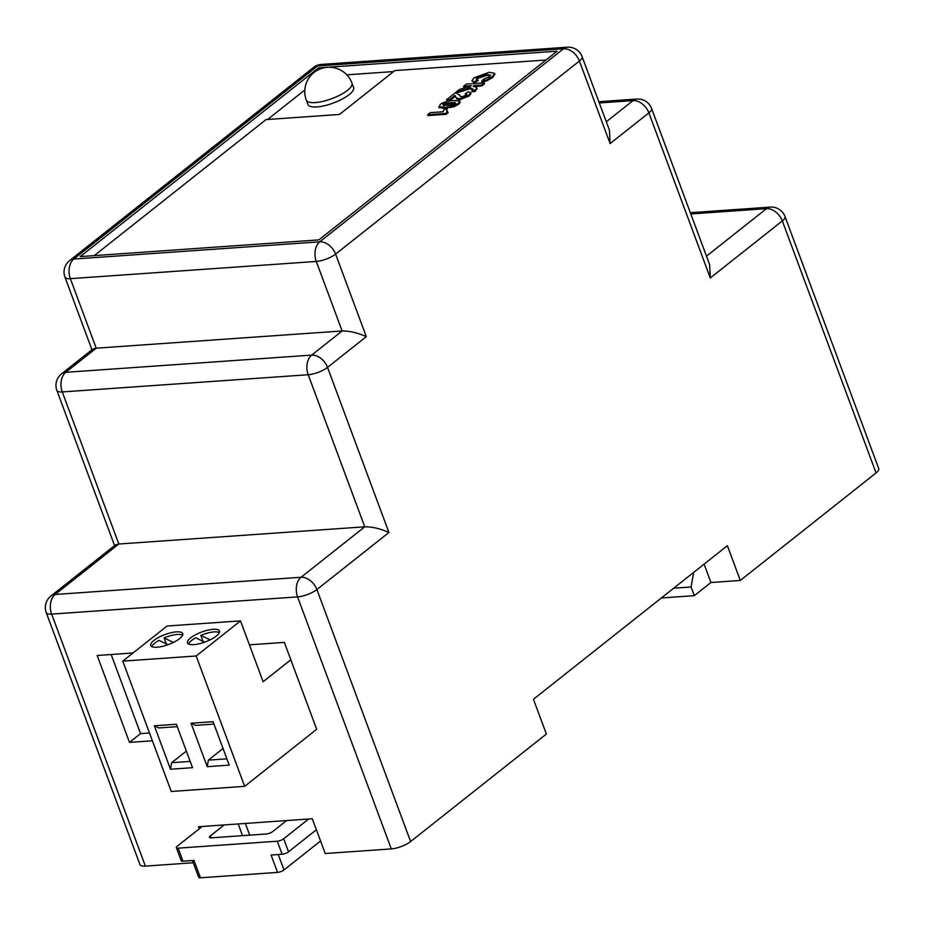 <?xml version="1.0" encoding="UTF-8"?>
<svg xmlns="http://www.w3.org/2000/svg" width="925" height="925" viewBox="0 0 925 925"><rect width="100%" height="100%" fill="white"/><g stroke="black" fill="none" stroke-linecap="round" stroke-linejoin="round"><path stroke-width="1.39" d="M188.515 644.02A17.055 5.272 159.6 0 1 195.695 637.788L204.656 642.147M203.014 641.349L200.783 635.348A17.055 5.272 159.6 0 1 214.114 631.902A17.055 5.272 159.6 0 1 219.364 632.55M200.783 635.348L210.056 639.88M151.804 646.587A17.055 5.272 159.6 0 1 158.996 640.354L167.945 644.725M166.303 643.916L164.072 637.915A17.055 5.272 159.6 0 1 177.415 634.469A17.055 5.272 159.6 0 1 182.653 635.117M164.072 637.915L173.357 642.447M290.832 659.768L263.128 681.713L240.512 620.883L167.09 626.017L122.771 661.121L196.181 655.987L244.651 786.343L316.685 729.293L284.368 642.389L249.415 644.841M122.771 661.121L171.241 791.476L244.651 786.343M191.059 723.223L213.074 721.673L229.238 765.125L207.212 766.675L191.059 723.223L195.441 725.373L213.964 724.078M154.348 725.79L176.374 724.252L192.527 767.692L170.501 769.242L154.348 725.79L158.73 727.94L177.265 726.645M213.155 629.301A17.055 5.272 159.6 0 1 219.445 631.035A17.055 5.272 159.6 0 1 205.292 641.915A17.055 5.272 159.6 0 1 187.463 642.921A17.055 5.272 159.6 0 1 195.464 634.781A17.055 5.272 159.6 0 1 213.155 629.301M240.512 620.883L196.181 655.987M176.444 631.868A17.055 5.272 159.6 0 1 182.734 633.602A17.055 5.272 159.6 0 1 168.581 644.482A17.055 5.272 159.6 0 1 150.752 645.488A17.055 5.272 159.6 0 1 158.753 637.348A17.055 5.272 159.6 0 1 176.444 631.868M223.052 748.498L208.368 760.13L226.891 758.835M207.212 766.675L208.368 760.13M186.341 751.065L171.657 762.697L190.192 761.402M170.501 769.242L171.657 762.697M447.076 109.057L446.602 111.012L447.769 111.786L445.653 113.463L445.977 114.33L427.963 115.59L427.639 114.723L430.241 112.665L443.202 111.752L443.965 109.266L447.076 109.057L446.856 111.393M445.653 113.463L427.639 114.723M447.769 111.786L448.093 112.653L445.977 114.33M458.453 103.323L458.777 104.19L460.176 102.132L459.69 101.01L458.453 103.323L453.493 105.901L444.844 107.473L438.693 106.676L438.982 107.265M458.777 104.19L453.817 106.78L445.168 108.341L439.017 107.543M439.178 107.797L440.092 104.606C442.52 102.421 447.053 101.033 453.724 100.467L459.69 101.01M455.597 103.531C455.435 104.271 452.764 104.86 447.573 105.311L443.364 105.404L442.959 104.409C443.11 103.669 445.769 103.068 450.961 102.629L455.192 102.525L455.909 104.398M443.676 106.282L443.283 105.277C443.433 104.537 446.093 103.947 451.284 103.496L455.516 103.392M459.898 95.784L459.494 94.685L460.373 96.501L461.945 96.778L466.108 95.194L466.778 94.223L465.183 93.911L468.108 91.841L470.698 92.523L468.906 95.044L459.586 98.813L456.36 98.05L454.938 95.402L455.262 96.269L450.082 100.374L446.891 100.594L446.567 99.727L455.678 92.512L459.737 95.391M455.551 96.177L454.938 95.402L449.758 99.507L450.082 100.374M449.758 99.507L446.567 99.727M466.535 94.812L465.183 93.911M470.698 92.523L471.022 93.402L469.229 95.922L459.91 99.692L456.684 98.929L455.909 97.264L456.684 98.929M484.261 82.845L481.532 85.007L473.877 85.539L476.965 88.187L474.537 90.627L471.842 90.812L473.207 89.32L470.224 87.667L456.314 92.003L459.528 89.459L471.438 85.713L463.564 86.268L466.292 84.106L484.261 82.845L484.584 83.713L481.856 85.875L473.854 86.753M481.532 85.007L481.856 85.875M473.242 86.441L473.877 85.539L474.201 86.407M477.138 88.638L474.86 91.494L472.166 91.679L471.842 90.812M474.537 90.627L474.86 91.494M472.964 89.875L470.547 88.534L457.401 92.673M470.513 89.066L470.224 87.667M469.623 86.73L463.887 87.135L463.564 86.268M490.493 75.549L487.07 75.341L477.439 78.428L476.537 79.4M481.694 81.296L483.532 79.215L489.417 76.74L490.528 75.052L486.747 74.474L477.115 77.561L476.155 79.041L478.225 80.556L474.49 82.73L471.854 80.833L473.97 77.804L489.29 72.266L494.586 73.341L492.389 76.625L486.388 79.966L481.694 81.296L482.006 82.175L486.712 80.833L492.713 77.503L494.91 74.208L494.586 73.341M477.901 79.689L474.167 81.862L474.49 82.73M474.167 81.862L471.854 80.833M94.281 255.612L266.018 119.602L339.429 114.469L394.836 70.578L545.993 60.009M224.208 824.927L210.357 835.899A4.879 1.503 159.6 0 0 209.455 837.345A4.879 1.503 159.6 0 0 211.258 837.842L266.308 833.98A4.879 1.503 159.6 0 0 272.759 831.529L286.611 820.567M202.182 826.464L177.253 846.213A4.879 1.503 -20.4 0 0 176.351 847.658A4.879 1.503 -20.4 0 0 178.143 848.156L277.257 841.218A4.879 1.503 -20.4 0 0 283.697 838.767L308.626 819.018M283.697 838.767L288.542 851.809L316.385 829.748M178.143 848.156L183 861.187L194.007 860.423L200.471 877.802L277.558 872.402L271.094 855.024L282.102 854.249L277.257 841.218M200.471 877.802A4.879 1.503 159.6 0 1 198.678 877.305L192.435 860.528M320.57 840.987L283.998 869.951A4.879 1.503 159.6 0 1 277.558 872.402M183 861.187A4.879 1.503 159.6 0 1 181.196 860.689L176.351 847.658M288.542 851.809A4.879 1.503 159.6 0 1 282.102 854.249M199.268 828.777L198.517 826.73L312.303 818.764L325.23 853.521L391.298 848.907L297.572 596.891L51.65 614.096L145.364 866.112L193.267 862.759M704.098 564.123L710.943 582.507L740.301 580.449L727.374 545.692L533.447 699.277L546.374 734.034L410.619 841.553A14.627 4.521 159.6 0 1 391.298 848.907M149.492 732.993L140.565 733.618L111.15 654.507M140.565 733.618L129.488 742.393L97.171 655.49L133.05 652.981M152.394 740.786L129.488 742.393M318.847 239.899L80.255 256.595L318.512 67.895L557.104 51.21L318.847 239.899M61.501 373.885A14.627 14.627 0 0 0 56.876 390.454A14.627 4.521 159.6 0 0 62.276 391.934A14.627 9.585 -94 0 1 65.733 372.312L311.667 355.108L342.134 330.977L316.281 261.451L70.358 278.656L96.212 348.182L65.733 372.312A14.627 10.071 -128.4 0 0 61.501 373.885L92.766 349.13L96.212 348.182L342.134 330.977C349.615 330.896 357.663 332.792 366.312 336.654L327.519 367.375L388.928 532.488C380.291 528.626 372.232 526.73 364.762 526.811L308.198 374.729L62.276 391.934L118.828 544.016L364.762 526.811L301.041 577.269L55.107 594.474A14.627 10.071 -128.4 0 0 50.875 596.047L115.394 544.952L118.828 544.016L55.107 594.474A14.627 9.585 -94 0 0 51.65 614.096A14.627 4.521 159.6 0 1 46.25 612.604A14.627 14.627 0 0 1 50.875 596.047M740.301 580.449L876.056 472.941L782.33 220.925L710.296 277.974L648.899 112.862L610.107 143.572L609.459 130.263L582.102 56.691A14.627 14.627 0 0 0 567.372 47.198A14.627 9.585 -94 0 0 563.545 48.759L317.622 65.964L73.815 259.046L319.749 241.83L563.545 48.759A14.627 10.071 -128.4 0 1 579.408 61.015L335.613 254.097L366.312 336.654M267.579 119.487L304.811 90.002M319.079 69.41L318.512 67.895M346.806 74.832L393.599 71.56M351.974 83.123L353.593 87.47A24.374 7.527 159.6 0 1 349.107 94.674A24.374 7.527 159.6 0 1 324.71 105.67A24.374 7.527 159.6 0 1 307.909 104.456L306.291 100.108A24.374 7.527 -20.4 0 0 331.763 98.674A24.374 7.527 -20.4 0 0 351.974 83.123A24.374 24.374 0 0 0 327.438 67.305A24.374 24.374 0 0 0 306.291 100.108M706.492 256.156L766.478 208.657A14.627 10.071 51.6 0 1 782.33 220.925A14.627 4.521 -20.4 0 0 785.024 216.6L878.75 468.617A14.627 4.521 159.6 0 1 876.056 472.941M693.657 572.39L691.091 586.982L694.317 595.665L710.943 582.507M694.317 595.665L661.352 597.978M145.364 866.112A14.627 4.521 159.6 0 1 139.976 864.621L46.25 612.604M691.091 586.982L673.701 588.196M606.303 121.765L633.035 100.594A14.627 10.071 51.6 0 1 648.899 112.862A14.627 4.521 159.6 0 0 651.593 108.526L709.648 264.654L710.296 277.974M453.493 105.901L453.817 106.78M444.844 107.473L445.168 108.341M450.961 102.629L451.284 103.496M459.598 94.998L459.875 95.726M468.906 95.044L469.229 95.922M459.586 98.813L459.91 99.692M474.918 90.315L475.242 91.182M471.392 88.719L471.704 89.586M463.09 90.199L463.413 91.066M477.115 77.561L477.439 78.428M492.389 76.625L492.713 77.503M486.388 79.966L486.712 80.833M486.747 74.474L487.07 75.341M210.357 835.899L211.073 837.842M242.535 835.645L238.188 823.955M245.356 823.447L249.704 835.148M278.252 854.527L283.998 869.951M785.024 216.6A14.627 14.627 0 0 0 770.305 207.108A14.627 9.585 -94 0 0 766.478 208.657L690.802 213.952M651.593 108.526A14.627 14.627 0 0 0 636.862 99.044A14.627 9.585 -94 0 0 633.035 100.594L599.308 102.953M610.107 143.572L579.408 61.015A14.627 4.521 -20.4 0 0 582.102 56.691M388.928 532.488L316.893 589.537L410.619 841.553M567.372 47.198L321.449 64.403A14.627 9.585 86 0 0 317.622 65.964A14.627 10.071 -128.4 0 0 313.39 67.537L69.583 260.619A14.627 10.071 51.6 0 1 73.815 259.046A14.627 9.585 86 0 0 70.358 278.656A14.627 4.521 159.6 0 1 64.958 277.176A14.627 14.627 0 0 1 69.583 260.619M319.749 241.83A14.627 10.071 51.6 0 1 335.613 254.097A14.627 4.521 -20.4 0 1 316.281 261.451A14.627 9.585 -94 0 1 319.749 241.83M327.519 367.375A14.627 10.071 -128.4 0 0 311.667 355.108A14.627 9.585 -94 0 0 308.198 374.729A14.627 4.521 159.6 0 0 327.519 367.375M316.893 589.537A14.627 10.071 -128.4 0 0 301.041 577.269A14.627 9.585 -94 0 0 297.572 596.891A14.627 4.521 -20.4 0 0 316.893 589.537M91.957 349.766L64.958 277.176M321.449 64.403A14.627 14.627 0 0 0 313.39 67.537M114.573 545.6L56.876 390.454M598.845 101.704L636.862 99.044M690.327 212.704L770.305 207.108"/></g></svg>
